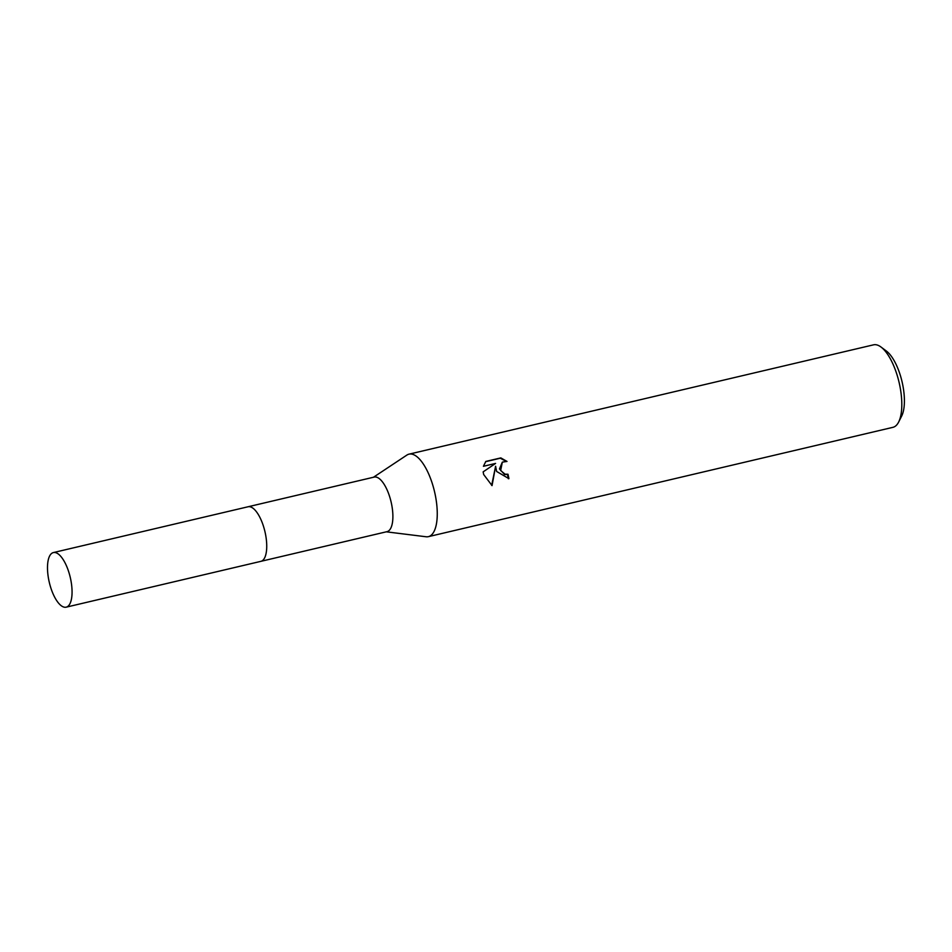 <?xml version="1.0" encoding="UTF-8"?>
<svg xmlns="http://www.w3.org/2000/svg" width="952" height="952" viewBox="0 0 952 952"><rect width="100%" height="100%" fill="white"/><g stroke="black" fill="none" stroke-linecap="round" stroke-linejoin="round"><path stroke-width="1.43" d="M261.11 561.287L387.036 531.656A28.024 10.77 -103.2 0 0 390.177 498.408A28.024 10.77 -103.2 0 0 374.195 477.083L248.258 506.714M386.286 531.823L426.068 536.761A42.376 16.279 -103.2 0 0 428.4 536.654A42.376 16.279 -103.2 0 0 433.16 486.401A42.376 16.279 -103.2 0 0 408.979 454.163A42.376 16.279 -103.2 0 0 406.849 455.104L373.446 477.261M496.623 471.466L495.599 466.242L492.053 485.615L483.664 474.512L483.152 471.859L495.599 463.422L483.426 466.29L485.817 461.434L500.835 457.9L507.011 461.434L502.347 462.125L500.657 470.514L505.048 474.179L507.975 474.227A42.376 16.279 76.8 0 1 508.927 478.642L496.623 471.466M428.4 536.654L892.94 427.329A42.376 16.279 -103.2 0 0 898.652 422.033A42.376 16.279 -103.2 0 0 897.7 377.075A42.376 16.279 -103.2 0 0 881.005 347.028A42.376 16.279 -103.2 0 0 873.519 344.838L408.979 454.163M898.652 422.033L901.675 416.048A36.723 14.113 -103.2 0 0 900.842 377.075A36.723 14.113 -103.2 0 0 886.371 351.038L881.005 347.028M508.392 478.761A40.96 15.744 -103.2 0 0 507.487 474.524L504.56 474.477L499.467 468.931L502.347 462.125M491.672 485.401L495.599 466.242M505.976 461.28L500.324 458.209L485.627 461.672M67.497 606.614A28.036 10.77 -103.2 0 0 69.829 575.651A28.036 10.77 -103.2 0 0 53.36 552.577A28.036 10.77 -103.2 0 0 52.062 553.124A28.036 10.77 -103.2 0 0 49.73 584.1A28.036 10.77 -103.2 0 0 66.2 607.162A28.036 10.77 -103.2 0 0 67.497 606.614M66.2 607.162L260.872 561.347A28.036 10.77 -103.2 0 0 262.169 560.799A28.036 10.77 -103.2 0 0 264.501 529.836A28.036 10.77 -103.2 0 0 248.032 506.773L53.36 552.577"/></g></svg>

